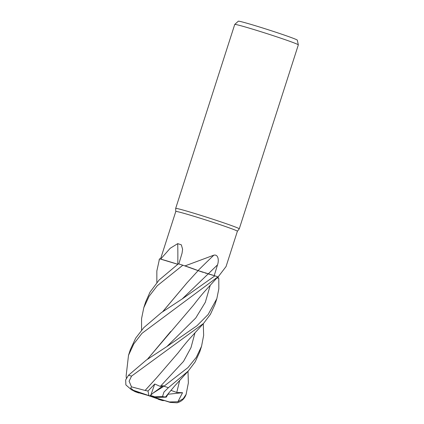 <?xml version="1.0" encoding="UTF-8"?>
<svg xmlns="http://www.w3.org/2000/svg" width="424" height="424" viewBox="0 0 424 424"><rect width="100%" height="100%" fill="white"/><g stroke="black" fill="none" stroke-linecap="round" stroke-linejoin="round"><path stroke-width="0.64" d="M217.008 277.821L218.8 278.43L217.003 277.821L218.8 278.43L218.837 288.802L216.844 298.66L208.131 314.507L196.948 325.759L167.263 346.307L146.381 360.013L128.536 375.214L125.668 379.92L125.88 384.918L131.541 389.847L150.478 396.143L133.332 390.276L130.672 388.061L131.482 386.858L129.108 381.203L131.546 376.115L203.515 323.47L210.431 314.322L215.01 304.374L216.844 298.66M126.352 378.235L126.145 375.738L128.509 355.317L133.788 343.917L141.976 333.338L217.841 276.904A33.395 1.108 -162.2 0 0 214.926 275.833L207.696 273.756M206.456 273.39L205.174 272.998M203.191 272.367L198.368 270.735M198.284 270.703L184.541 265.763A32.351 1.071 -162.2 0 1 185.002 265.906L213.876 255.153C218.498 254.162 219.012 260.76 217.507 264.873L214.221 275.626M156.848 282.538L156.838 271.01L159.525 258.788L177.72 264.274L160.617 259.085A32.351 1.071 -162.2 0 1 160.664 259.085L170.183 248.289L177.72 243.63L181.324 244.823L182.606 249.254L182.044 253.234L178.811 263.998M175.785 211.475L175.668 208.433A33.395 1.108 -162.2 0 0 175.668 208.433A33.395 1.108 -162.2 0 1 181.679 209.679A33.395 1.108 -162.2 0 1 217.406 220.713A33.395 1.108 -162.2 0 1 239.263 228.838A33.395 1.108 -162.2 0 1 239.258 228.849L237.392 231.255A32.351 1.071 -162.2 0 0 237.392 231.25A32.351 1.071 -162.2 0 0 216.219 223.374A32.351 1.071 -162.2 0 0 181.61 212.689A32.351 1.071 -162.2 0 0 175.79 211.47L160.511 259.059M217.74 277.026A25.525 0.848 -162.2 0 0 218.026 277.042A32.351 1.071 -162.2 0 0 217.804 276.957M218.026 277.042L226.061 266.537L237.392 231.25M218.413 276.697L217.936 278.133M239.263 228.838L298.332 44.87A33.395 1.108 -162.2 0 0 298.332 44.849A33.395 1.108 -162.2 0 0 276.183 36.644A33.395 1.108 -162.2 0 0 240.747 25.71A33.395 1.108 -162.2 0 0 234.748 24.433A33.395 1.108 -162.2 0 0 234.737 24.454L175.674 208.423M298.332 44.849L297.309 40.142A30.984 1.028 -162.2 0 0 276.761 32.531A30.984 1.028 -162.2 0 0 243.885 22.387A30.984 1.028 -162.2 0 0 238.32 21.2L234.748 24.433M198.024 270.581A565.139 227.879 125 0 1 213.876 255.153M162.652 311.719L187.042 282.771L198.119 270.639L195.612 269.643A25.525 0.848 -162.2 0 0 185.002 265.906M195.612 269.643L184.541 265.763M198.061 270.623L214.926 275.833L197.971 270.565M177.783 264.232A565.139 402.593 127.2 0 0 177.72 243.63M177.741 264.258L172.504 262.615A25.525 0.848 -162.2 0 0 160.664 259.085M172.504 262.615L160.617 259.085M157.256 285.75L182.855 265.201A33.395 1.108 -162.2 0 0 178.372 263.823L159.095 280.031L150.006 292.136L145.602 302.084L143.789 307.723L149.068 296.328L157.256 285.75M214.926 275.833L182.543 298.713L161.358 312.636L143.816 327.625L135.685 338.135L130.322 349.678L128.509 355.317M188.002 371.323L188.362 382.962L186.099 394.415L183.195 398.751L177.916 401.729L182.532 392.704L176.75 392.47L170.888 390.345M203.282 323.729L203.642 335.389L201.564 346.254L196.296 357.342L187.97 367.592L163.977 386.222L153.149 393.032L163.362 385.575L160.314 386.423L154.749 384.001L148.008 391.023L145.146 390.44L156.52 377.911M168.72 392.953L166.245 397.166L162.503 396.583L163.961 392.057L168.392 387.7L188.235 371.064L195.151 361.916L199.731 351.962L201.564 346.254M182.855 265.201L198.119 270.639M141.568 330.132L141.558 318.641L143.789 307.723M162.795 311.619L187.079 282.734M170.729 331.467L147.504 359.223M147.367 359.319L193.471 305.19C198.178 299.015 202.147 294.161 205.38 290.626L217.825 276.936M145.151 390.456L131.482 386.858M145.135 390.409L156.477 377.959L178.191 352.784C182.924 346.572 186.952 341.643 190.291 338.007L203.52 323.475M148.681 395.656L162.53 400.595L150.478 396.143L170.252 402.413L177.089 402.8C181.53 401.586 184.53 398.799 186.099 394.431A33.395 1.108 -162.2 0 0 186.099 394.415L186.284 393.843M166.245 397.166L154.792 397.415L154.739 396.8L162.503 396.583M153.149 393.032L150.372 395.38L150.478 396.143L144.992 394.32M150.944 394.808L154.749 384.001M148.008 391.023L148.872 395.444M164.353 400.59L162.53 400.595M159.525 258.788A33.395 1.108 -162.2 0 0 159.493 258.82L159.069 260.129M145.167 394.437L135.24 391.739L132.023 390.006M135.24 391.739L154.792 397.415M182.532 392.704L167.978 394.267M177.916 401.729L169.346 401.963L148.798 395.788M208.237 273.904A563.602 227.259 125 0 1 217.507 264.873M182.198 298.925L208.184 273.888M131.546 376.115A33.395 1.108 -162.2 0 0 128.514 375.277A33.395 1.108 -162.2 0 0 128.483 375.267M168.392 387.7A33.395 1.108 -162.2 0 0 163.977 386.222M133.332 390.276A20.871 0.694 -162.2 0 0 131.541 389.847M176.75 392.47L179.707 380.381M166.913 346.525L195.766 317.974L205.311 302.307L210.267 285.198M160.314 386.423L183.534 361.375L190.991 347.632L194.987 332.792M154.739 396.8A20.871 0.694 -162.2 0 0 150.372 395.38M158.433 399.36A20.871 0.694 -162.2 0 0 162.238 400.5M135.616 391.861A20.871 0.694 -162.2 0 0 138.876 393.011M170.252 402.413A20.871 0.694 -162.2 0 0 169.346 401.963M165.503 396.981L174.571 386.089L188.24 371.069"/></g></svg>
